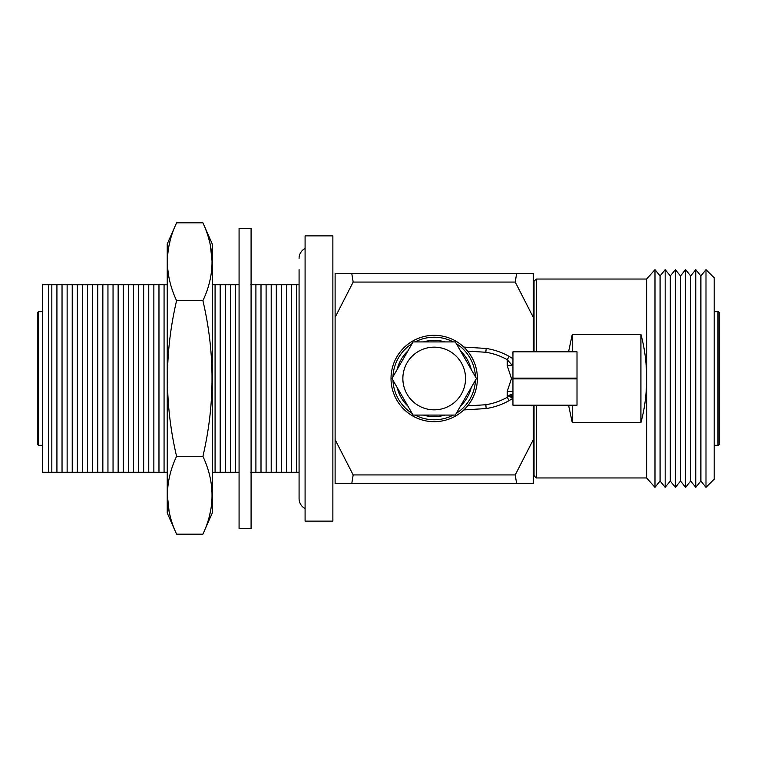 <?xml version="1.0" encoding="UTF-8"?>
<svg xmlns="http://www.w3.org/2000/svg" width="757" height="757" viewBox="0 0 757 757"><rect width="100%" height="100%" fill="white"/><g stroke="black" fill="none" stroke-linecap="round" stroke-linejoin="round"><path stroke-width="1.14" d="M251.087 528.632L251.087 228.368L239.08 228.368L239.08 528.632L251.087 528.632M167.231 513L167.231 244L176.58 222.842C164.43 248.618 164.43 274.554 176.58 300.671C164.43 352.554 164.43 404.437 176.58 456.329C164.43 482.095 164.43 508.042 176.58 534.158L167.231 513M202.914 222.842C215.064 248.958 215.064 274.905 202.914 300.671C215.064 352.554 215.064 404.437 202.914 456.329C215.064 482.446 215.064 508.382 202.914 534.158L212.263 513L212.263 244L202.914 222.842L176.58 222.842M212.036 491.388L212.13 495.239M210.351 511.846L209.68 514.769M208.828 239.013L209.68 242.231M210.351 245.164L212.13 261.761M167.486 266.057L167.363 261.761M169.142 245.154L169.814 242.231M170.666 517.987L169.814 514.769M169.142 511.836L167.363 495.239M202.914 456.329L176.58 456.329M202.914 534.158L176.58 534.158M202.914 300.671L176.58 300.671M714.192 445.305L717.948 445.305A1.505 1.505 0 0 0 719.15 444.7L719.15 312.3A1.505 1.505 0 0 0 717.948 311.695L717.948 445.305M714.192 311.695L717.948 311.695M533.288 462.196L534.035 462.196M533.288 294.804L534.035 294.804M536.287 351.806L536.287 279.04L534.035 281.292L534.035 351.806M534.035 405.194L534.035 475.708L536.287 477.96L646.639 477.96L654.975 487.347L654.975 269.653L646.639 279.04L646.639 477.96M536.287 405.194L536.287 477.96M536.287 279.04L646.639 279.04M568.573 405.194L572.273 422.624L640.914 422.624C644.699 408.714 646.601 394 646.639 378.5C646.601 363 644.699 348.286 640.914 334.376L572.273 334.376L568.573 351.806M654.975 269.653L660.076 275.955L660.076 481.045L654.975 487.347M660.076 481.045L665.176 487.347L665.176 269.653L660.076 275.955M665.176 269.653L670.276 275.955L670.276 481.045L665.176 487.347M670.276 481.045L675.376 487.347L675.376 269.653L670.276 275.955M675.376 269.653L680.486 275.955L680.486 481.045L675.376 487.347M680.486 481.045L685.587 487.347L685.587 269.653L680.486 275.955M685.587 269.653L690.687 275.955L690.687 481.045L685.587 487.347M690.687 481.045L695.787 487.347L695.787 269.653L690.687 275.955M695.787 269.653L700.887 275.955L700.887 481.045L695.787 487.347M700.887 481.045L705.988 487.347L705.988 269.653L700.887 275.955M705.988 269.653L714.192 277.8L714.192 479.2L705.988 487.347M640.914 334.376L640.914 422.624M572.273 334.376L572.273 351.806M572.273 405.194L572.273 422.624M38.342 445.305L37.85 444.719L37.85 312.281L38.342 311.695L38.342 445.305L42.354 445.305M38.342 311.695L42.354 311.695M299.081 269.653L299.081 498.608L299.081 472.264L296.716 472.264L296.716 284.736L291.615 284.736L291.615 472.264L296.716 472.264M305.09 235.881L305.09 521.119L332.862 521.119L332.862 235.881L305.09 235.881M299.081 498.608A11.26 11.26 0 0 0 305.09 508.562M299.081 258.392A11.26 11.26 0 0 1 305.09 248.438M167.231 284.736L42.354 284.736L42.354 472.264L167.231 472.264M299.081 284.736L296.716 284.736M291.615 472.264L286.515 472.264L286.515 284.736L291.615 284.736M286.515 284.736L281.405 284.736L281.405 472.264L286.515 472.264M281.405 472.264L276.305 472.264L276.305 284.736L281.405 284.736M276.305 284.736L271.205 284.736L271.205 472.264L276.305 472.264M271.205 472.264L266.104 472.264L266.104 284.736L271.205 284.736M266.104 284.736L261.004 284.736L261.004 472.264L266.104 472.264M261.004 472.264L255.904 472.264L255.904 284.736L261.004 284.736M250.804 472.264L255.904 472.264M255.904 284.736L250.804 284.736M239.08 472.264L235.493 472.264L235.493 284.736L239.08 284.736M235.493 284.736L230.393 284.736L230.393 472.264L235.493 472.264M230.393 472.264L225.293 472.264L225.293 284.736L230.393 284.736M225.293 284.736L220.192 284.736L220.192 472.264L225.293 472.264M220.192 472.264L215.083 472.264L215.083 284.736L220.192 284.736M212.263 472.264L215.083 472.264M215.083 284.736L212.263 284.736M164.07 284.736L164.07 472.264M158.97 284.736L158.97 472.264M153.86 284.736L153.86 472.264M148.76 284.736L148.76 472.264M143.66 284.736L143.66 472.264M138.559 284.736L138.559 472.264M133.459 284.736L133.459 472.264M128.359 284.736L128.359 472.264M123.259 284.736L123.259 472.264M118.149 284.736L118.149 472.264M113.048 284.736L113.048 472.264M107.948 284.736L107.948 472.264M102.848 284.736L102.848 472.264M97.748 284.736L97.748 472.264M92.647 284.736L92.647 472.264M87.538 284.736L87.538 472.264M82.437 284.736L82.437 472.264M77.337 284.736L77.337 472.264M72.237 284.736L72.237 472.264M67.136 284.736L67.136 472.264M62.036 284.736L62.036 472.264M56.926 284.736L56.926 472.264M51.826 284.736L51.826 472.264M48.448 284.736L48.448 472.264M515.233 282.068L533.288 317.334L533.288 273.495L516.624 273.495L515.233 282.068L353.169 282.068L351.778 273.495L516.624 273.495M353.169 474.932L515.233 474.932L516.624 483.505L351.778 483.505L353.169 474.932L335.114 439.666L335.114 317.334L353.169 282.068M516.624 483.505L533.288 483.505L533.288 439.666L515.233 474.932M533.288 439.666L533.288 405.194M533.288 351.806L533.288 317.334M335.114 439.666L335.114 483.505L351.778 483.505M335.114 317.334L335.114 273.495L351.778 273.495M577.004 351.806L577.004 378.122L512.943 378.122L577.004 378.122L577.004 405.194L512.943 405.194L512.943 351.806L577.004 351.806M463.823 409.925L486.212 408.553A67.647 67.647 0 0 0 509.101 400.623A67.647 67.647 0 0 1 486.212 408.553L485.805 404.749A63.834 63.834 0 0 0 507.228 397.302L509.101 400.623A67.647 67.647 0 0 0 512.943 398.286L511.382 394.662L512.943 398.286L509.101 400.623A67.647 67.647 0 0 0 512.943 398.286L509.13 396.185M512.943 391.369L507.228 391.369L511.477 378.547L507.228 365.631L507.228 359.698A63.834 63.834 0 0 0 485.805 352.251L467.608 351.134M463.823 347.075L486.212 348.447L485.805 352.251L486.212 348.447A67.647 67.647 0 0 1 509.101 356.377L512.943 358.714A67.647 67.647 0 0 0 509.101 356.377L507.228 359.698L512.47 365.631L507.228 365.631M577.004 378.878L512.943 378.878M512.943 365.981L512.47 365.631M507.228 391.369L507.228 397.302L509.404 395.088L511.382 394.662M512.943 398.277L509.404 395.088M434.206 335.313A43.187 43.187 0 0 1 477.383 378.5A43.187 43.187 0 0 1 434.206 421.687A43.187 43.187 0 0 1 391.019 378.5A43.187 43.187 0 0 1 434.206 335.313A43.187 43.187 0 0 0 391.019 378.5A43.187 43.187 0 0 0 434.206 421.687M434.206 341.927L455.317 341.927L476.437 378.5L455.317 415.073L413.085 415.073L391.965 378.5L413.085 341.927L434.206 341.927M423.409 341.927A38.134 38.134 0 0 1 444.993 341.927M460.483 350.87A38.134 38.134 0 0 1 471.27 369.558M471.27 387.442A38.134 38.134 0 0 1 460.483 406.13M434.206 416.634A38.134 38.134 0 0 0 444.993 415.073A38.134 38.134 0 0 1 423.409 415.073M407.919 406.13A38.134 38.134 0 0 1 397.132 387.442M397.132 369.558A38.134 38.134 0 0 1 407.919 350.87M467.608 405.866L485.805 404.749M486.212 348.447A67.647 67.647 0 0 1 512.943 358.714M415.063 415.073A41.275 41.275 0 0 0 453.339 415.073M456.31 413.36A41.275 41.275 0 0 0 475.443 380.213M475.443 376.787A41.275 41.275 0 0 0 456.31 343.64M453.339 341.927A41.275 41.275 0 0 0 415.063 341.927M412.092 343.64A41.275 41.275 0 0 0 392.959 376.787M392.959 380.213A41.275 41.275 0 0 0 412.092 413.36M434.206 409.84A31.34 31.34 0 0 0 465.546 378.5A31.34 31.34 0 0 0 434.206 347.16A31.34 31.34 0 0 0 402.856 378.5A31.34 31.34 0 0 0 434.206 409.84"/></g></svg>
